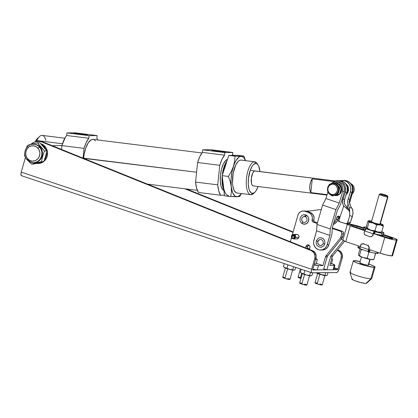 <?xml version="1.0" encoding="UTF-8"?>
<svg xmlns="http://www.w3.org/2000/svg" width="418" height="418" viewBox="0 0 418 418"><rect width="100%" height="100%" fill="white"/><g stroke="black" fill="none" stroke-linecap="round" stroke-linejoin="round"><path stroke-width="0.63" d="M351.031 183.748A5.977 5.533 89.4 0 1 352.196 193.827A5.977 5.533 -90.6 0 0 351.031 183.748M327.686 187.562A5.951 5.507 89.4 0 1 332.874 183.403A5.951 5.507 89.4 0 1 334.588 183.674A5.951 5.507 89.4 0 1 338.199 191.141A5.951 5.507 89.4 0 1 333.01 195.3A5.951 5.507 89.4 0 1 331.296 195.028A0.752 0.272 -71.2 0 1 331.26 195.023A0.752 0.272 -71.2 0 1 331.218 194.313A5.199 4.807 89.4 0 1 328.067 187.792A5.199 4.807 89.4 0 1 334.092 184.395A0.752 0.272 -71.2 0 1 334.588 183.674A5.951 5.507 -90.6 0 0 332.242 183.45M331.296 195.028A5.951 5.507 -90.6 0 0 333.642 195.253A5.951 5.507 -90.6 0 0 338.199 191.141A5.951 5.507 -90.6 0 0 334.588 183.674A0.752 0.272 108.8 0 0 334.092 184.395A5.199 4.807 89.4 0 1 337.248 190.916A5.199 4.807 89.4 0 1 331.218 194.313L333.083 194.532L334.886 193.962L336.344 192.693L337.248 190.916L337.446 188.899L336.918 186.956L335.738 185.373L334.092 184.395L332.226 184.176L330.429 184.746L328.966 186.015L328.067 187.792L327.869 189.809L328.396 191.757L329.572 193.335L331.218 194.313A0.752 0.272 108.8 0 0 331.26 195.023L333.548 195.295A5.951 5.507 -90.6 0 0 334.682 195.154L339.473 194.391L337.984 194.407L339.886 187.854L337.53 185.326A5.951 5.507 89.4 0 1 338.732 191.136A5.951 5.507 89.4 0 1 334.682 195.154L331.782 195.896L333.271 195.88L331.782 195.896L330.57 194.647L331.782 195.896L337.984 194.407L338.732 191.136L338.199 191.141L338.732 191.136A5.951 5.507 -90.6 0 0 337.53 185.326A5.951 5.507 -90.6 0 0 333.412 183.397L332.874 183.403C326.751 183.115 325.356 193.398 331.26 195.023A0.752 0.272 108.8 0 0 331.296 195.028A5.951 5.507 89.4 0 1 331.228 195.002M323.114 243.616A3.015 2.79 89.4 0 1 320.355 245.486A3.015 2.79 89.4 0 1 317.915 241.426L316.348 240.841L317.915 241.426A3.015 2.79 89.4 0 1 320.705 239.472M320.251 247.216A4.744 4.389 -90.6 0 0 324.645 244.143L323.077 243.558L324.645 244.143A4.744 4.389 -90.6 0 0 320.81 237.748M337.786 183.356L340.529 185.451L341.746 188.831L341.036 192.374L339.515 194.292A6.291 5.821 -90.6 0 0 341.678 188.267A6.291 5.821 -90.6 0 0 337.786 183.356M335.44 195.614A6.291 5.821 89.4 0 1 334.687 195.567L337.012 195.363L338.46 194.663A6.291 5.821 89.4 0 1 335.44 195.614L336.015 195.608A6.291 5.821 -90.6 0 0 339.348 194.427M337.984 183.711A6.291 5.821 89.4 0 1 340.78 187.013L339.954 185.456L337.984 183.711M341.177 188.879A6.291 5.821 89.4 0 1 339.907 193.273M341.172 188.837L340.91 191.256L339.824 193.388M335.142 195.269L337.922 194.6M340.022 192.52L340.874 189.584M334.682 195.154A5.951 5.507 -90.6 0 0 338.732 191.136L339.886 187.854L341.375 187.839L339.886 187.854L335.581 182.791L337.07 182.77L341.375 187.839L339.473 194.391L335.936 195.284M352.881 191.465A7.534 6.97 -90.6 0 0 350.2 183.016L352.405 185.723L353.173 188.544L353.163 190.023L349.532 203.258L352.881 191.465L352.332 191.47L352.881 191.465M320.089 245.455L318.631 244.687L317.743 242.586L318.155 240.899L319.885 239.551M320.616 250.011L322.33 249.995A7.534 6.97 -90.6 0 0 328.898 244.723L327.179 244.744A7.534 6.97 89.4 0 1 320.616 250.011A7.534 6.97 89.4 0 1 313.881 240.219L316.588 230.877L316.975 224.429L330.277 228.954L316.975 224.429L322.597 205.029L335.9 209.559L322.597 205.029L325.962 198.55L339.259 203.075L325.962 198.55L327.9 191.857L325.962 198.55L322.597 205.029L316.975 224.429L316.588 230.877L313.599 241.661L313.589 243.14L314.357 245.962L316.06 248.25L318.448 249.666L319.786 249.969L322.492 249.713L324.901 248.355L326.646 246.103L329.891 235.407L316.588 230.877L329.891 235.407L330.277 228.954L335.9 209.559L339.259 203.075L342.593 191.58L344.307 191.564A7.534 6.97 -90.6 0 0 337.572 181.767L335.858 181.788A7.534 6.97 89.4 0 1 342.593 191.58L342.885 188.659L342.629 187.207L341.37 184.604L339.285 182.713L338.026 182.133L335.32 181.814L332.712 182.635L331.343 183.648A7.534 6.97 89.4 0 1 335.858 181.788M320.371 237.737L322.059 238.035L323.516 239.012L324.52 240.512L324.917 242.315L324.645 244.143L323.746 245.716L322.356 246.798L320.501 247.226M321.499 249.948L322.868 249.964L325.476 249.144L327.592 247.304L328.898 244.723L331.939 234.232L332.326 227.779L337.279 210.693L340.639 204.214L344.307 191.564L344.599 188.638L343.831 185.817L343.084 184.584L340.999 182.692L339.74 182.112L337.039 181.793M339.583 194.234L337.587 195.358L335.988 195.608M324.911 243.354L324.697 243.898L324.911 243.354M329.891 235.407L330.277 228.954L335.9 209.559L339.259 203.075L342.593 191.58L344.307 191.564L340.639 204.214L337.279 210.693L332.326 227.779L331.939 234.232L328.898 244.723L327.179 244.744L329.891 235.407M333.146 183.403A5.951 5.507 89.4 0 1 337.53 185.326L335.581 182.791L332.843 183.403L337.07 182.77L339.421 185.305A5.951 5.507 -90.6 0 0 337.122 183.685M330.763 183.91L329.379 184.281L329.06 185.08L329.379 184.281L330.763 183.91M339.421 185.305L341.375 187.839L341.051 189.448L339.473 194.391L337.185 194.987M347.071 207.161L348.053 204.203L349.61 208.561L349.636 212.093L349.61 208.561L348.053 204.203L347.071 207.161M340.848 180.759L343.998 180.602L346.966 181.757L349.302 184.056L350.645 187.144L350.796 190.551L347.781 200.436L348.053 204.203A7.534 6.97 89.4 0 1 348.084 199.208L349.798 199.187L352.515 190.53L352.364 187.123L351.831 185.508L349.955 182.765L347.248 181.004L344.129 180.492M350.556 205.907L349.438 202.641L349.798 199.187A7.534 6.97 -90.6 0 0 350.556 205.907L350.989 206.9L350.556 205.907M349.307 223.651L350.362 222.601L352.954 213.969L352.829 210.27L350.989 206.9L351.538 207.746L349.448 207.767L351.538 207.746L352.515 209.251L353.053 212.668L352.364 216.587L350.362 222.601L347.781 221.995L350.362 222.601L349.814 223.478L347.259 223.17M349.85 215.505L352.364 216.587L349.85 215.505M352.123 192.191A8.736 8.083 -90.6 0 0 344.422 180.482L342.703 180.503A8.736 8.083 89.4 0 1 350.409 192.207L352.123 192.191L350.409 192.207L348.084 199.208L349.798 199.187L352.123 192.191M340.994 180.722A8.736 8.083 89.4 0 1 342.703 180.503M331.673 183.413L332.848 182.264L335.701 180.816L338.852 180.66L341.825 181.82L343.094 182.844L344.97 185.587L345.503 187.201L345.655 190.608L342.572 200.969L342.959 204.423L343.695 205.985L338.909 220.375A1.505 1.395 89.4 0 1 338.977 220.098L339.703 217.83L339.583 216.963L338.533 216.111L337.493 216.388L336.26 219.356L337.974 219.34L337.295 220.887L335.173 223.405L333.271 224.529A8.736 8.083 -90.6 0 0 337.974 219.34L336.26 219.356A8.736 8.083 89.4 0 1 333.632 223.28M349.056 210.735L347.995 209.298L345.89 207.809L347.98 207.783L345.89 207.809L343.695 205.985L348.8 210.311L349.798 212.705L349.568 216.618L347.572 222.632L346.825 223.515L345.702 223.635L339.662 221.765L338.909 220.375L343.695 205.985A7.534 6.97 89.4 0 1 342.938 199.266L344.651 199.245A7.534 6.97 -90.6 0 0 344.625 204.245L346.005 206.205L347.98 207.783L349.338 211.294L348.466 208.577L345.231 205.259L344.338 203.007L344.651 199.245L347.368 190.587L347.217 187.18L345.874 184.092L343.539 181.799L340.571 180.639L338.988 180.55M339.17 216.404A1.505 1.395 -90.6 0 0 338.726 217.073L337.974 219.34L339.254 216.336M348.8 210.311L349.798 212.705L349.568 216.618L347.572 222.632L346.825 223.515L345.702 223.635L339.928 221.916L339.228 221.373L338.909 220.375A1.505 1.395 89.4 0 1 338.977 220.098L339.635 218.112A1.505 1.395 89.4 0 0 338.308 216.096A1.505 1.395 89.4 0 0 337.012 217.088L338.726 217.073L337.012 217.088L335.581 220.903L333.459 223.426M345.268 192.264L346.982 192.249A8.736 8.083 -90.6 0 0 339.275 180.545L337.561 180.56A8.736 8.083 89.4 0 1 345.268 192.264L342.938 199.266L344.651 199.245L346.982 192.249L345.268 192.264M331.84 183.225A8.736 8.083 89.4 0 1 337.561 180.56M306.033 248.078A2.257 2.09 89.4 0 1 305.929 246.463L306.953 245.131L308.541 244.974L309.775 246.077L309.926 247.801A2.257 2.09 89.4 0 1 308.787 249.191A2.257 2.09 -90.6 0 1 307.648 246.442L309.043 244.943M306.08 248.182L305.929 246.463L307.648 246.442L305.929 246.463A2.257 2.09 89.4 0 1 307.904 244.87A2.257 2.09 89.4 0 1 309.926 247.801L308.526 249.295M303.97 222.449L302.956 222.036A0.867 0.277 123.9 0 0 302.251 222.689A0.867 0.277 123.9 0 0 302.047 223.489A0.867 0.277 123.9 0 0 302.11 223.505A0.867 0.277 -56.1 0 1 302.047 223.489A0.867 0.277 -56.1 0 1 302.251 222.689A0.867 0.277 -56.1 0 1 302.956 222.036A3.015 2.79 89.4 0 1 305.673 216.785M304.278 214.737L306.739 215.453A0.867 0.277 123.9 0 0 306.039 216.106A0.867 0.277 123.9 0 0 305.83 216.905A0.867 0.277 123.9 0 0 305.898 216.921A0.867 0.277 -56.1 0 1 305.83 216.905A0.867 0.277 -56.1 0 1 306.039 216.106A0.867 0.277 -56.1 0 1 306.739 215.453A4.744 4.389 -90.6 0 0 303.75 214.789M296.305 234.498L297.517 234.508L298.525 235.24L298.985 236.457L298.614 237.967L296.942 238.924L293.514 238.965L293.211 238.213A1.505 1.395 89.4 0 0 294.518 237.152L294.267 235.757L292.788 235.261L291.853 236.259L294.507 236.233L291.853 236.259L292.213 238.192L294.021 237.915L292.381 237.936A1.505 1.395 89.4 0 1 293.17 235.198A1.505 1.395 89.4 0 1 294.518 237.152L293.222 238.532L294.204 238.166L294.8 237.246A1.824 1.688 89.4 0 1 293.222 238.532L293.514 238.965A2.257 2.09 -90.6 0 0 295.469 237.372L294.8 237.246L294.805 236.186L294.262 235.303L292.704 234.958L291.884 235.543L291.498 236.729L292.266 238.547L293.222 238.537L292.266 238.547A2.257 2.09 89.4 0 1 291.477 236.034A2.257 2.09 -90.6 0 0 292.266 238.547L292.213 238.192A1.824 1.688 89.4 0 1 291.571 236.165L291.571 236.165A1.824 1.688 89.4 0 1 293.682 234.963A1.824 1.688 89.4 0 1 294.8 237.246L298.901 237.335A2.257 2.09 -90.6 0 0 296.879 234.404L293.446 234.446A2.257 2.09 89.4 0 1 295.469 237.372A2.257 2.09 89.4 0 1 293.514 238.965L296.942 238.924A2.257 2.09 -90.6 0 0 298.901 237.335L295.469 237.372A2.257 2.09 -90.6 0 0 294.089 234.545A2.257 2.09 -90.6 0 0 291.477 236.034A2.257 2.09 89.4 0 1 293.446 234.446M300.228 278.257L301.624 273.356L300.228 278.257L298.034 277.218A3.767 0.439 15.9 0 0 300.228 278.257A3.767 0.439 15.9 0 0 300.934 278.482L300.228 278.257M317.743 273.079L314.953 282.866A3.767 0.439 15.9 0 0 317.147 283.916L319.885 274.307L317.147 283.916L314.953 282.876M27.107 159.692A1.505 0.381 -40.6 0 1 26.982 159.645A1.505 0.381 -40.6 0 1 27.557 158.673A7.681 7.106 89.4 0 1 27.928 147.815A7.681 7.106 89.4 0 1 37.97 148.233A1.505 0.381 -40.6 0 1 39.564 147.204A1.505 0.381 139.4 0 0 37.97 148.233A7.681 7.106 89.4 0 1 37.604 159.091A7.681 7.106 89.4 0 1 27.557 158.673A1.505 0.381 139.4 0 0 26.982 159.645C28.727 161.614 30.88 162.612 33.44 162.639A9.191 8.501 89.4 0 1 27.107 159.692A9.191 8.501 -90.6 0 0 34.542 162.545A9.191 8.501 -90.6 0 0 41.351 156.525A9.191 8.501 -90.6 0 0 39.564 147.204L40.248 147.199L39.564 147.204A9.191 8.501 89.4 0 1 41.152 157.084A9.191 8.501 89.4 0 1 33.44 162.639L34.124 162.628A9.191 8.501 -90.6 0 0 41.837 157.074A9.191 8.501 -90.6 0 0 40.248 147.199L40.671 146.88L37.484 142.784L39.814 142.757L46.837 150.94L45.646 156.269L43.806 161.588L33.748 164.06L31.418 164.086L28.497 161.04L31.418 164.086L41.476 161.614L42.667 156.285L44.507 150.966L40.671 146.88L40.248 147.199A9.191 8.501 89.4 0 1 39.809 160.183A9.191 8.501 89.4 0 1 27.792 159.681M46.544 153.056A10.095 9.337 89.4 0 1 44.533 159.681L45.964 156.943L46.544 153.056L47.574 153.045L46.544 153.056A10.095 9.337 89.4 0 0 46.523 152.643L46.544 153.056M41.993 162.085A10.095 9.337 89.4 0 1 37.322 163.495A10.095 9.337 89.4 0 1 36.418 163.459L39.365 163.229L41.993 162.085M37.322 163.495L38.352 163.485A10.095 9.337 -90.6 0 0 43.644 161.635M43.853 161.468A10.095 9.337 -90.6 0 0 47.574 153.045L47.328 151.081L45.813 147.497L43.143 144.811L40.724 143.667A10.095 9.337 -90.6 0 1 47.574 153.045L46.994 156.933L45.081 160.277L42.124 162.576L38.576 163.48M301.827 284.088L304.565 274.48L301.827 284.088L299.633 283.049A3.767 0.439 15.9 0 0 301.827 284.088A3.767 0.439 15.9 0 0 306.88 285.102L301.827 284.088M285.504 267.593L282.714 277.38A3.767 0.439 15.9 0 0 284.909 278.43L287.647 268.821L284.909 278.43L282.714 277.39M303.16 211.001L304.874 210.986A6.024 5.575 -90.6 0 1 306.582 211.252L302.7 211.027L300.615 211.696L298.927 213.18L297.898 215.244A6.024 5.575 89.4 0 1 303.16 211.001A6.024 5.575 89.4 0 1 304.863 211.273L308.463 212.475L304.863 211.273L306.582 211.252L310.177 212.454L308.463 212.475L310.375 213.598L311.75 215.422L312.377 217.673L312.152 220.014L313.866 219.993A6.024 5.575 -90.6 0 1 313.834 220.108L312.121 220.129A6.024 5.575 -90.6 0 0 312.152 220.014A6.024 5.575 89.4 0 1 312.121 220.129A1.505 1.395 89.4 0 0 313.035 222.042L312.204 221.294L312.121 220.129L313.834 220.108A1.505 1.395 -90.6 0 0 314.749 222.021L313.035 222.042L317.257 223.458L313.035 222.042L314.749 222.021L317.414 222.914L314.263 221.739L313.834 220.108A6.024 5.575 -90.6 0 0 313.866 219.993L314.09 217.658L312.863 214.418L310.177 212.454L308.463 212.475A6.024 5.575 89.4 0 1 312.152 220.014L313.866 219.993A6.024 5.575 -90.6 0 0 310.177 212.454L306.582 211.252L304.414 211.006M304.252 216.472A3.616 3.344 89.4 0 1 306.096 215.845M326.876 269.814L323.757 268.774L326.876 269.814L337.451 269.699L333.987 268.539L337.451 269.699L337.943 268.973A0.752 0.272 -71.5 0 1 337.451 269.699L326.876 269.814L330.575 256.824L326.876 269.814L323.448 269.856L327.378 256.286L342.029 238.067L343.439 233.986L343.293 232.262L342.436 231.332L332.32 227.899L342.06 231.159L340.341 231.175L332.284 228.484L340.341 231.175A2.257 2.09 89.4 0 1 341.725 234.002L341.574 232.283L340.341 231.175L342.06 231.159A2.257 2.09 -90.6 0 1 343.439 233.986L342.593 236.969L340.874 236.99L341.725 234.002L343.439 233.986L341.725 234.002L340.874 236.99A3.015 2.79 89.4 0 1 340.309 238.082L340.874 236.99L342.593 236.969A3.015 2.79 -90.6 0 1 342.029 238.067L327.712 255.769A3.015 2.79 -90.6 0 0 327.148 256.866L325.434 256.882L325.998 255.79L340.309 238.082L342.029 238.067L340.309 238.082L325.998 255.79L327.712 255.769L325.998 255.79A3.015 2.79 89.4 0 0 325.434 256.882L327.148 256.866L323.448 269.856L326.876 269.814M333.574 269.354L333.109 269.746A7.534 0.873 15.9 0 0 333.689 269.584L334.922 265.263A7.534 0.873 -164.1 0 1 334.337 265.43L333.109 269.746L334.337 265.43L334.922 265.247L331.537 263.518A7.534 0.873 -164.1 0 1 334.922 265.263M312.81 269.95L317.215 269.923L312.81 269.192A7.534 0.873 15.9 0 0 317.215 269.923L323.448 269.856L317.215 269.923L318.448 265.608L322.962 265.555L325.434 256.882L322.962 265.555L316.316 263.335L322.962 265.555L318.448 265.608A7.534 0.873 -164.1 0 1 314.038 264.876L318.448 265.608L317.215 269.923L312.873 269.976A0.752 0.272 -71.5 0 1 312.836 269.971A0.752 0.272 -71.5 0 1 312.789 269.255L312.805 269.95M297.898 215.244L292.323 234.817L297.898 215.244M291.539 237.56L290.348 241.75L291.539 237.56M302.11 223.505A4.744 4.389 -90.6 0 0 305.098 224.168A4.744 4.389 -90.6 0 0 308.724 220.432A4.744 4.389 -90.6 0 0 306.739 215.453L307.993 216.717L308.698 218.405L308.536 221.153L306.984 223.337L304.403 224.226M295.291 235.219L295.923 234.665M309.027 249.269L307.794 248.167L307.648 246.442A2.257 2.09 -90.6 0 1 308.761 245.058M30.864 144.335L33.304 142.575L35.431 141.723L39.929 141.483L42.124 142.104L311.426 250.727L313.934 252.749L315.041 255.905L314.811 258.157L311.65 269.27L21.229 172.132L25.441 157.34L21.229 172.132A3.767 1.359 108.5 0 0 21.464 175.691L311.88 272.823A3.767 1.359 -71.5 0 1 311.65 269.27L21.229 172.132L20.921 174.672L21.631 175.717M38.811 141.341L43.268 142.089L312.57 250.716L315.073 252.733L316.186 255.889L315.956 258.146L312.789 269.255L315.956 258.146A6.024 5.575 -90.6 0 0 312.57 250.716L311.426 250.727L42.124 142.104L43.268 142.089L312.57 250.716L311.426 250.727A6.024 5.575 89.4 0 1 314.811 258.157L315.956 258.146L314.811 258.157L311.478 269.971L311.342 271.81L311.791 272.787L336.631 272.573L312.053 272.849A3.767 1.359 -71.5 0 1 311.88 272.823M334.217 267.729L337.943 268.973L341.109 257.859L341.339 255.607L340.78 253.423L339.515 251.61L337.723 250.434A6.024 5.575 89.4 0 1 341.109 257.859L342.253 257.849L342.295 254.473L340.66 251.599L337.561 249.896L338.862 250.419L337.723 250.434L338.862 250.419A6.024 5.575 -90.6 0 1 342.253 257.849L339.087 268.962L342.253 257.849L341.109 257.859L337.943 268.973L334.217 267.729M293.013 232.398L184.85 188.774L293.013 232.398M293.133 231.974L186.553 188.983L293.133 231.974M339.087 268.962A3.767 1.359 -71.5 0 1 336.631 272.573L337.943 271.512L339.087 268.962M42.124 142.104L43.268 142.089A12.054 11.15 -90.6 0 0 39.25 141.326L38.106 141.341A12.054 11.15 89.4 0 1 42.124 142.104M30.869 144.335L37.484 142.784L44.507 150.966L42.667 156.285L41.476 161.614L31.418 164.086L33.748 164.06L43.806 161.588L41.476 161.614L43.806 161.588L45.238 157.623L46.837 150.94L44.507 150.966L46.837 150.94L45.348 148.923L39.814 142.757L37.484 142.784L30.869 144.335A12.054 11.15 89.4 0 1 38.106 141.341M314.294 263.988L316.139 263.967L317.346 259.73L316.139 263.967L314.294 263.988M315.397 259.176L317.346 259.73L316.557 258.93A6.024 0.7 -164.1 0 1 316.17 259.228L317.346 259.73M315.856 258.491A6.024 0.7 -164.1 0 1 316.557 258.93M315.485 258.319L316.598 258.977L316.17 259.228A6.024 0.7 -164.1 0 1 315.653 259.207M287.767 278.398L288.389 278.613M288.932 278.822L289.904 279.329L289.324 279.506L284.909 278.43A3.767 0.439 15.9 0 0 289.961 279.443L292.746 269.657M282.793 277.322L283.352 277.317M283.806 277.38L284.992 277.615M294.058 270.159A5.272 0.611 15.9 0 0 294.089 270.153L293.791 270.185A5.272 0.611 15.9 0 0 294.058 270.159L288.399 269.051L284.088 267.285M286.09 268.022L286.534 268.215M294.408 270.059L295.071 269.725L293.791 270.185L289.726 269.427A5.272 0.611 15.9 0 0 293.791 270.185L292.762 269.751L293.624 266.721L292.762 269.751L289.726 269.427L286.947 268.204L285.06 267.865A5.272 0.611 15.9 0 0 289.726 269.427L286.947 268.204L287.913 264.808L286.947 268.204L285.06 267.865L283.435 266.632L285.06 267.865A5.272 0.611 15.9 0 1 284.125 267.332L283.435 266.632L284.297 263.601L283.435 266.632M295.73 267.421L295.071 269.725L295.73 267.421M312.716 272.844L311.99 275.384L312.716 272.844M300.354 272.29L301.044 272.991A5.272 0.611 15.9 0 0 301.979 273.524L300.354 272.29L301.221 269.26L300.354 272.29L301.979 273.524L303.865 273.863L304.832 270.467L303.865 273.863L306.645 275.086L309.681 275.41L310.543 272.379L309.681 275.41L310.71 275.843L311.99 275.384L310.71 275.843L307.93 275.405L302.904 273.905L301.007 272.944M311.065 275.786L306.645 275.086L303.865 273.863L301.979 273.524A5.272 0.611 15.9 0 0 306.645 275.086A5.272 0.611 15.9 0 0 310.71 275.843A5.272 0.611 15.9 0 0 310.976 275.817A5.272 0.611 15.9 0 0 311.008 275.812L311.326 275.718M303.008 273.68L303.452 273.874M304.685 284.057L305.307 284.271M305.851 284.48L306.88 285.092L309.665 275.316M299.711 282.981L300.27 282.976M300.73 283.038L301.911 283.273M328.036 272.672L327.31 275.211L328.036 272.672M316.348 272.802L316.363 272.818A5.272 0.611 15.9 0 0 317.299 273.351L316.41 272.802L319.185 273.691L319.446 272.766L319.185 273.691L320.528 274.401L325 275.237L325.721 272.698L325 275.237L326.03 275.671L327.31 275.211L326.03 275.671L323.245 275.232L318.223 273.733L316.327 272.776M326.296 275.645L321.964 274.913L319.185 273.691L317.299 273.351A5.272 0.611 15.9 0 0 321.964 274.913A5.272 0.611 15.9 0 0 326.03 275.671A5.272 0.611 15.9 0 0 326.296 275.645A5.272 0.611 15.9 0 0 326.327 275.64L326.646 275.546M318.328 273.508L318.772 273.701M41.45 144.419A10.095 9.337 89.4 0 1 45.844 149.576L43.571 146.023L41.45 144.419M33.576 144.262A9.191 8.501 89.4 0 1 40.248 147.199A9.191 8.501 -90.6 0 0 33.921 144.252L33.231 144.257A9.191 8.501 89.4 0 1 39.564 147.204A9.191 8.501 -90.6 0 0 32.129 144.351M27.557 158.673L29.803 160.434L32.505 161.129L35.243 160.658L37.604 159.091L39.229 156.666L39.867 153.751L39.783 152.246L38.817 149.435L36.925 147.235L34.407 145.981L31.632 145.866L29.035 146.906L27.003 148.944L25.848 151.666L25.744 154.66L26.71 157.471L27.557 158.673M25.122 156.912L25.895 157.936L25.122 156.912M24.631 154.597L24.396 155.904L24.631 154.597M26.438 147.894L27.431 145.255L26.438 147.894M28.528 144.952L29.673 144.644L28.528 144.952M320.005 283.885L320.627 284.099M321.17 284.308L322.142 284.815L321.562 284.992L317.147 283.916A3.767 0.439 15.9 0 0 322.2 284.93L324.985 275.143M315.031 282.808L315.59 282.803M316.045 282.866L317.231 283.101M298.112 277.15L298.671 277.144M299.126 277.207L300.312 277.442M304.853 222.454A3.015 2.79 89.4 0 1 302.956 222.036L301.885 220.72L301.676 218.985L302.386 217.417L303.792 216.545M332.294 256.809L329.823 265.477L334.337 265.43L329.823 265.477L332.294 256.809L330.575 256.824L332.294 256.809L332.853 255.711L331.14 255.732L330.575 256.824A3.015 2.79 89.4 0 1 331.14 255.732L343.502 240.444L331.14 255.732L332.853 255.711A3.015 2.79 -90.6 0 0 332.294 256.809M344.678 241.087L332.853 255.711L344.678 241.087M306.593 211.257L309.247 211.022A6.024 5.575 89.4 0 0 308.301 210.944A6.024 5.575 89.4 0 0 306.593 211.257M331.49 259.061L332.122 259.191L331.49 259.061L331.918 258.805L331.547 258.517M332.665 259.557L331.458 263.795L332.665 259.557L331.876 258.758A6.024 0.7 -164.1 0 1 331.652 259.05M331.458 263.795L330.298 263.805L331.458 263.795M380.192 224.179L379.842 224.288A4.52 0.522 15.9 0 1 374.899 223.217A4.52 0.522 15.9 0 1 371.498 221.712L374.941 223.228L379.842 224.288L387.627 196.946A4.52 0.522 15.9 0 0 387.967 196.779L387.449 195.864A3.767 0.439 -164.1 0 1 387.167 196L387.627 196.946L379.842 224.288A4.52 0.522 15.9 0 0 380.192 224.189L387.977 196.847A4.52 0.522 -164.1 0 1 387.627 196.946A4.52 0.522 -164.1 0 1 382.684 195.875A4.52 0.522 -164.1 0 1 379.283 194.37A4.52 0.522 -164.1 0 1 379.633 194.271M380.255 193.816L379.33 194.318A4.52 0.522 15.9 0 0 382.439 195.796A4.52 0.522 15.9 0 0 387.627 196.946L387.167 196A3.767 0.439 -164.1 0 1 382.841 195.044A3.767 0.439 -164.1 0 1 380.255 193.816A3.767 0.439 -164.1 0 1 380.505 193.774L380.213 193.863L380.469 194.114L383.087 195.122L387.46 195.911L384.586 194.657L380.505 193.774A3.767 0.439 -164.1 0 1 384.414 194.605A3.767 0.439 -164.1 0 1 387.449 195.864M353.294 260.869A11.296 1.311 -164.1 0 1 354.166 260.623A11.296 1.311 -164.1 0 1 360.144 261.569L353.524 260.696L353.288 260.895L354.062 261.637L356.376 262.729L366.147 265.864L374.152 267.306A11.296 1.311 -164.1 0 1 361.795 264.631A11.296 1.311 -164.1 0 1 353.294 260.869L350.012 272.379A11.296 1.311 15.9 0 0 358.519 276.141A11.296 1.311 15.9 0 0 370.87 278.816L365.902 283.461A7.534 0.873 15.9 0 0 366.45 283.352L371.691 278.654A11.296 1.311 -164.1 0 1 370.87 278.816A11.296 1.311 15.9 0 0 371.748 278.571L375.024 267.06A11.296 1.311 -164.1 0 1 374.152 267.306L370.87 278.816L374.152 267.306L375.03 267.034L373.274 265.78L368.446 263.915M368.833 264.045A11.296 1.311 -164.1 0 1 375.024 267.06M368.159 265.299A4.52 0.522 15.9 0 0 368.509 265.2L368.159 265.299L369.857 259.338L368.159 265.299L363.258 264.244L359.809 262.739A4.52 0.522 15.9 0 0 363.216 264.228A4.52 0.522 15.9 0 0 368.159 265.299M373.499 259.562L370.343 259.432L373.88 259.416L373.499 259.562L373.88 259.416L375.536 253.251L374.956 253.162L375.563 253.507L373.88 259.416L371.21 259.547L366.858 258.632L360.812 256.668L358.759 255.445M383.154 225.077L383.04 224.863A7.534 0.873 -164.1 0 1 382.501 225.177L383.353 226.164L383.154 225.077M380.328 223.494L382.867 224.696L382.82 225.156L375.751 223.834L368.817 221.2L368.598 220.903L369.183 220.725L371.686 221.038A7.534 0.873 -164.1 0 0 371.503 221.007L371.503 221.007A7.534 0.873 -164.1 0 0 368.796 220.761L368.248 220.892M380.38 223.515A7.534 0.873 -164.1 0 1 382.987 224.8A7.534 0.873 -164.1 0 1 383.04 224.863L383.353 226.164L382.501 225.177A7.534 0.873 -164.1 0 1 380.181 224.894L383.353 226.164L381.665 232.074L381.127 232.183M380.181 224.894A7.534 0.873 -164.1 0 1 372.987 222.982L376.649 224.91L380.181 224.894L376.649 224.91L374.962 230.82L378.133 232.089L381.665 232.074L383.353 226.164L380.181 224.894M371.994 222.7L372.987 222.982A7.534 0.873 -164.1 0 1 368.645 221.038L368.958 222.339L371.994 222.7M367.971 221.023L366.283 226.932L367.971 221.023L368.645 221.038A7.534 0.873 -164.1 0 1 368.796 220.761M381.289 232.22L377.292 231.885L374.962 230.82L370.933 230.177L367.27 228.249L366.732 228.353L366.283 226.932L366.596 228.233L367.27 228.249L368.958 222.339L372.987 222.982L376.649 224.91L374.962 230.82L370.933 230.177L369.042 229.357L367.27 228.249L368.958 222.339L368.347 220.876M369.758 220.861L371.503 221.007M366.649 228.296L366.643 228.285A7.534 0.873 15.9 0 0 366.649 228.296A7.534 0.873 15.9 0 0 370.933 230.177A7.534 0.873 15.9 0 0 378.133 232.089A7.534 0.873 15.9 0 0 380.84 232.335L381.388 232.204M365.666 235.214L370.066 236.687L365.666 235.214A2.257 2.09 89.4 0 1 364.287 232.387L364.689 230.966L373.086 233.772L372.678 235.193A2.257 2.09 89.4 0 1 370.066 236.687L371.278 236.692L372.292 235.971L373.086 233.772L373.927 233.761L373.086 233.772L374.559 231.588L366.173 228.782L364.689 230.966L364.203 232.821L364.433 234.111L365.666 235.214M373.535 235.188L372.678 235.193L373.535 235.188M381.409 233.871L383.264 235L382.501 235.423L373.943 233.746L374.559 231.588L365.562 228.578A10.544 1.223 -164.1 0 1 363.65 227.256L365.562 228.578L365.269 229.597L365.562 228.578L366.168 228.782L365.379 229.43L364.689 230.966L373.086 233.772L373.77 232.236L374.565 231.588L375.165 231.791L374.554 233.949A10.544 1.223 15.9 0 0 383.322 235.193L383.933 233.035A10.544 1.223 -164.1 0 1 375.165 231.791L374.554 233.949L373.943 233.746L374.559 231.588L383.118 233.265L383.881 232.836L382.026 231.713A10.544 1.223 -164.1 0 1 383.933 233.035M366.659 227.24L363.65 227.272A10.544 1.223 -164.1 0 1 366.309 227.188M363.65 227.256L363.038 229.414A10.544 1.223 15.9 0 0 364.783 230.663M365.18 229.278L363.143 229.299M363.033 229.43L364.945 230.736M380.991 232.058L379.487 232.309L374.648 231.29L369.308 229.602L366.596 228.233M368.462 245.309L367.605 245.319L363.211 243.851L364.068 243.84L363.211 243.851L367.605 245.319A2.257 2.09 89.4 0 1 368.99 248.146L369.846 248.135L368.99 248.146L368.582 249.572L360.191 246.766L360.593 245.34A2.257 2.09 89.4 0 1 363.211 243.851L361.272 244.253L360.191 246.766C359.867 248.078 359.945 248.799 360.426 248.929L360.002 248.292L360.191 246.766L368.582 249.572L368.995 246.834L367.605 245.319L368.462 245.309M369.439 249.562L368.582 249.572L369.439 249.562M376.289 251.861L377.914 252.759L378.091 253.298L374.199 253.031L369.428 251.939L370.04 249.797L369.428 251.939L368.822 251.735L369.428 249.593L368.822 251.735L360.436 248.929M368.822 251.735C368.336 251.605 368.258 250.884 368.582 249.572L368.54 251.568L369.428 251.939A10.544 1.223 15.9 0 0 378.196 253.183L378.368 252.582M358.346 245.888L357.912 247.404A10.544 1.223 15.9 0 0 359.82 248.726L359.992 248.125L359.82 248.726L357.907 247.419L360.055 247.268M360.243 248.867L359.82 248.726L360.243 248.867M365.949 258.016L366.8 258.246M358.607 255.069L358.498 254.275L360.055 248.804L358.498 254.275L358.806 255.576L358.607 255.069M359.485 255.591L359.104 255.738L359.485 255.591L361.168 249.682L361.058 248.888L361.168 249.682L363.2 249.849L361.168 249.682L359.485 255.591L361.251 256.699L359.485 255.591M362.181 257.148L363.148 257.519L362.181 257.148M358.853 255.628L358.863 255.638A7.534 0.873 15.9 0 0 358.863 255.638A7.534 0.873 15.9 0 0 363.148 257.519A7.534 0.873 15.9 0 0 370.343 259.432L367.176 258.162L363.148 257.519L367.176 258.162L370.343 259.432A7.534 0.873 15.9 0 0 373.049 259.677L373.598 259.547M367.093 251.15L368.859 252.253L367.176 258.162L368.859 252.253L370.113 252.117L368.859 252.253L367.093 251.15M361.465 256.924L359.814 262.729L360.164 262.629M350.018 272.484L351.998 279.234A7.534 0.873 15.9 0 0 357.923 281.758A7.534 0.873 15.9 0 0 365.902 283.461L370.87 278.816A11.296 1.311 -164.1 0 1 358.905 276.261A11.296 1.311 -164.1 0 1 350.018 272.484A11.296 1.311 -164.1 0 1 350.89 272.134M366.367 283.07L366.33 283.414L365.217 283.425L360.567 282.5L354.051 280.41L351.993 279.187M352.149 279.057L352.578 279.005M212.297 150.47L221.164 151.222L224.847 152.037A6.824 0.324 -174 0 1 217.235 151.431A6.824 0.324 -174 0 1 211.785 150.543A6.824 0.324 -174 0 1 212.297 150.47A6.824 0.324 -174 0 1 219.91 151.076A6.824 0.324 -174 0 1 225.359 151.969A6.824 0.324 -174 0 1 224.847 152.037L215.981 151.285L212.297 150.47M254.823 161.813L241.045 160.094A16.574 6.239 97.1 0 0 240.726 160.078L254.505 161.797A16.574 6.239 -82.9 0 1 254.823 161.813A16.574 6.239 -82.9 0 1 257.645 164.399M254.097 192.886A16.574 6.239 -82.9 0 1 251.046 194.72A16.574 6.239 97.1 0 0 253.423 193.597L254.745 192.374A15.064 5.674 -82.9 0 1 252.587 193.398L251.046 194.72L252.587 193.398L254.896 192.233L256.03 190.838L258.105 186.512A15.064 5.674 -82.9 0 1 254.745 192.374M258.152 165.058L257.164 163.548A16.574 6.239 97.1 0 0 254.505 161.797L255.732 163.464A15.064 5.674 -82.9 0 1 258.152 165.058A15.064 5.674 -82.9 0 1 259.965 171.563L258.643 165.951L257.801 164.577L256.819 163.741L255.732 163.464L253.428 164.629L252.294 166.024L250.283 170.168L248.444 178.496L248.276 184.218L249.008 189.056L249.677 190.911L251.505 193.121L252.587 193.398A15.064 5.674 -82.9 0 1 248.444 178.496A15.064 5.674 -82.9 0 1 255.732 163.464L254.505 161.797A16.574 6.239 97.1 0 0 246.489 178.329A16.574 6.239 97.1 0 0 251.046 194.72A16.574 6.239 -82.9 0 1 250.727 194.699A16.574 6.239 -82.9 0 1 246.536 177.906A16.574 6.239 -82.9 0 1 254.505 161.797L240.726 160.078L239.467 160.407L238.187 161.358L235.773 164.948L233.166 173.397L232.523 182.906L232.805 185.744L234.064 190.268L236.071 192.698L237.267 193.001M223.16 183.371L224.523 195.812L230.746 196.585L224.523 195.812L223.358 185.733L222.872 185.676A20.336 7.655 97.1 0 0 223.938 190.765L222.872 185.676L222.637 179.494A20.336 7.655 97.1 0 0 222.872 185.676L223.358 185.733L222.193 175.659L228.771 155.402L237.68 155.303L243.903 156.081L234.994 156.18L228.771 155.402L234.994 156.18L234.587 161.343L233.375 166.516L231.258 171.579L228.416 176.433L222.193 175.659L228.771 155.402L233.223 155.355A20.336 7.655 -82.9 0 1 233.615 155.376L233.129 155.313A20.336 7.655 97.1 0 0 232.11 155.365M227.209 160.214A20.336 7.655 97.1 0 0 223.421 171.866L224.633 166.641L227.209 160.214M95.288 140.756L94.06 139.706L92.702 139.361L91.27 139.737L88.402 142.559L85.889 147.742L84.112 154.498L83.595 158.15L196.596 172.226L83.574 158.349A18.831 7.09 97.1 0 1 83.595 158.15A18.831 7.09 97.1 0 1 93.068 139.382L201.967 152.951M83.219 134.037A6.824 0.324 -174 0 1 87.419 134.779A6.824 0.324 -174 0 1 78.041 134.094L87.419 134.779L76.855 133.399L73.976 133.436L78.041 134.094A6.824 0.324 -174 0 1 73.845 133.352A6.824 0.324 -174 0 1 83.219 134.037L83.156 134.633L83.219 134.037M255.492 171.082L335.252 180.952L254.949 170.946L253.794 171.532L252.697 173.162L251.302 178.46L251.584 183.742L252.341 185.357L253.376 185.911A7.534 2.837 -82.9 0 1 253.23 185.905A7.534 2.837 -82.9 0 1 251.322 178.272A7.534 2.837 -82.9 0 1 254.949 170.946A7.534 2.837 -82.9 0 1 255.095 170.957L255.095 170.957M97.77 140.061L96.824 138.17L97.096 135.573L74.937 132.814L66.937 132.903L89.097 135.667L66.937 132.903L66.661 135.5L66.937 132.903L74.937 132.814L97.096 135.573L89.097 135.667L88.82 138.259L66.661 135.5L65.318 137.417L61.89 145.61L61.488 149.44L61.89 145.61L84.049 148.369L83.025 158.124L84.049 148.369L86.207 142.543L88.82 138.259L66.661 135.5A22.598 8.506 97.1 0 0 61.89 145.61L84.049 148.369A22.598 8.506 -82.9 0 1 88.82 138.259L89.097 135.667L97.096 135.573L96.824 138.17A22.598 8.506 -82.9 0 1 97.734 139.962M64.847 138.222L42.228 135.401A16.495 6.213 97.1 0 0 36.826 140.552L62.47 143.75L36.826 140.552A16.495 6.213 -82.9 0 1 39.548 136.503A16.495 6.213 -82.9 0 1 45.917 140.453M35.232 141.78L37.557 138.332A14.238 5.361 97.1 0 0 35.232 141.78M36.021 141.577L36.826 140.552L36.021 141.577M219.774 165.282A22.598 8.506 -82.9 0 1 224.544 155.172L202.385 152.408A22.598 8.506 97.1 0 0 197.615 162.518L219.774 165.282L217.715 184.85L195.556 182.091A22.598 8.506 97.1 0 0 198.445 192.463L220.605 195.227A22.598 8.506 -82.9 0 1 217.715 184.85L218.734 190.921L220.605 195.227L224.45 195.18L220.605 195.227L198.445 192.463L196.575 188.157L195.556 182.091L197.615 162.518L195.556 182.091L217.715 184.85L219.774 165.282L221.932 159.451L224.544 155.172L224.821 152.575L224.544 155.172L202.385 152.408L199.778 156.693L197.615 162.518L219.774 165.282M232.68 155.292L232.821 152.486L224.821 152.575L232.821 152.486L232.549 155.078A22.598 8.506 -82.9 0 1 232.68 155.292M223.849 190.493L222.642 189.521L221.049 186.141L220.286 181.057L220.458 175.048L221.55 169.029L223.384 163.913L225.689 160.486L227.486 159.357A15.816 5.957 97.1 0 0 220.516 174.567A15.816 5.957 97.1 0 0 223.849 190.493M210.662 149.722L202.662 149.816L202.385 152.408L202.662 149.816L224.821 152.575L202.662 149.816L210.662 149.722L232.821 152.486L210.662 149.722M222.204 175.779A16.574 6.239 97.1 0 0 223.249 188.105L222.068 181.605L222.251 175.309L224.273 166.15L226.566 161.468A16.574 6.239 97.1 0 0 222.23 175.544L222.251 175.309M228.589 195.739A20.336 7.655 -82.9 0 1 223.358 185.733L222.193 175.659L228.416 176.433L230.208 181.548L231.253 186.715L231.07 179.265L232.089 171.396L234.164 164.311L235.982 160.564L239.049 157.048L240.094 156.52L243.903 156.081L245.538 160.658L243.903 156.081L237.68 155.303L232.199 155.538M241.16 194.077L239.66 196.486L236.875 196.742A20.336 7.655 -82.9 0 1 231.253 186.715L231.394 191.737L230.746 196.585L236.875 196.742A20.336 7.655 -82.9 0 0 241.353 193.534L239.989 195.175L237.899 196.559L236.875 196.742L234.947 196.079L232.617 192.62L231.253 186.715L231.394 191.737L230.746 196.585L239.66 196.486L241.468 193.55M231.713 155.475L233.239 155.329M241.118 156.337L243.046 157.001L243.908 157.842L245.45 160.643A20.336 7.655 -82.9 0 0 241.118 156.337L234.994 156.18L234.587 161.343L233.375 166.516A20.336 7.655 -82.9 0 1 241.118 156.337M241.358 160.157L240.726 160.078A16.574 6.239 97.1 0 0 232.753 176.192A16.574 6.239 97.1 0 0 236.949 192.985L250.727 194.699M231.253 186.715A20.336 7.655 -82.9 0 1 233.375 166.516L231.258 171.579L228.416 176.433L230.208 181.548L231.253 186.715M226.274 163.328L224.785 167.905M234.216 155.517L233.223 155.355M223.358 185.733L223.687 187.928M392.387 238.73A4.671 0.543 -164.1 0 1 386.488 237.367L379.769 235.12L388.202 237.894L392.387 238.73A4.671 0.543 -164.1 0 0 392.748 238.626A4.671 0.543 -164.1 0 0 390.031 237.33L383.348 235.094L391.478 237.858L392.674 238.485L392.387 238.73M397.1 239.843L395.674 238.824L391.744 237.309A9.191 1.066 -164.1 0 1 397.095 239.864L394.43 239.875L389.874 238.892L373.164 233.505L384.769 237.387L380.26 253.219L387.031 255.126L391.875 255.894A9.191 1.066 15.9 0 0 392.586 255.696L397.095 239.864A9.191 1.066 -164.1 0 1 396.384 240.068L391.875 255.894L396.384 240.068A9.191 1.066 -164.1 0 1 384.769 237.387L380.26 253.219L369.34 249.562L380.26 253.219A9.191 1.066 15.9 0 0 391.875 255.894L392.591 255.675M339.17 218.604A2.257 2.09 -90.6 0 0 339.123 219.654A2.257 2.09 89.4 0 1 339.17 218.604A7.984 7.388 -90.6 0 0 339.458 216.733A7.984 7.388 89.4 0 1 339.17 218.604L339.473 218.598L339.17 218.604L339.097 219.471L339.463 216.66L339.17 218.604L338.214 218.614L339.17 218.604M337.467 219.92L338.136 221.002L339.259 221.409L338.852 221.415A2.257 2.09 89.4 0 1 337.603 220.281M306.817 211.33L321.306 209.486L306.817 211.33M350.806 224.231L357.238 225.767L350.806 224.231M338.852 221.415L339.473 221.624L338.852 221.415M343.962 223.128L347.379 224.267L342.865 240.099L340.91 239.441L342.865 240.099L347.379 224.267L350.268 225.845L345.759 241.677L342.865 240.099L345.759 241.677L350.268 225.845L364.773 230.699L350.268 225.845L347.379 224.267L343.962 223.128M308.594 220.897L308.803 220.349M360.259 246.526L345.759 241.677L360.259 246.526M391.744 237.309L383.505 234.55L391.744 237.309M363.482 227.857L357.238 225.767L363.482 227.857M350.279 224.644L353.325 226.279L363.043 229.529L353.325 226.279L350.279 224.644L346.851 223.499L356.873 226.237L356.554 227.355L356.873 226.237L346.851 223.499L350.279 224.644M389.754 238.297L390.031 237.33L389.754 238.297M363.326 228.395L356.873 226.237L363.326 228.395M346.313 194.25L348.037 188.727C348.622 189.641 348.523 190.561 347.75 191.486L347.671 186.809L345.054 183.074M312.272 178.878L333.877 181.569L312.272 178.878L310.83 192.594A7.534 2.837 -82.9 0 1 309.837 185.754A7.534 2.837 -82.9 0 1 312.272 178.878L310.83 192.594L309.874 189.85L309.837 185.754L310.736 181.652L312.272 178.878M327.101 194.621L310.83 192.594L327.101 194.621M339.369 187.102L338.988 187.264M347.818 192.604L348.575 190.038L348.157 186.679M346.992 193.926L348.372 190.895L348.283 187.081L347.703 185.655L344.531 182.561M346.109 194.877L347.671 192.917M347.75 191.486L347.353 190.686M347.452 189.626L348.037 188.727M320.496 239.467C322.628 239.822 323.485 241.186 323.077 243.558C322.915 244.493 322.079 245.141 320.564 245.491M320.475 237.737C319.174 237.419 317.8 238.453 316.348 240.841C315.668 244.504 317.084 246.63 320.585 247.226M304.393 216.467L305.835 216.905C307.847 219.534 307.387 221.399 304.461 222.491M304.372 214.732C300.056 214.544 298.327 221.294 302.047 223.489L304.476 224.226M300.38 268.978L298.034 277.207M52.224 145.704L61.895 145.595M302.423 273.252L299.638 283.038M33.231 144.257C26.005 143.975 21.903 154.32 26.987 159.65M310.015 210.928L308.301 210.944M368.509 265.2L370.16 259.4M370.703 236.787L371.56 236.776M362.568 243.746L363.425 243.741M371.498 221.712L379.283 194.37M39.548 136.503L37.557 138.337M197.306 190.326L147.444 184.113M335.273 180.947L250.22 170.345M253.219 185.905L326.965 195.091"/></g></svg>
